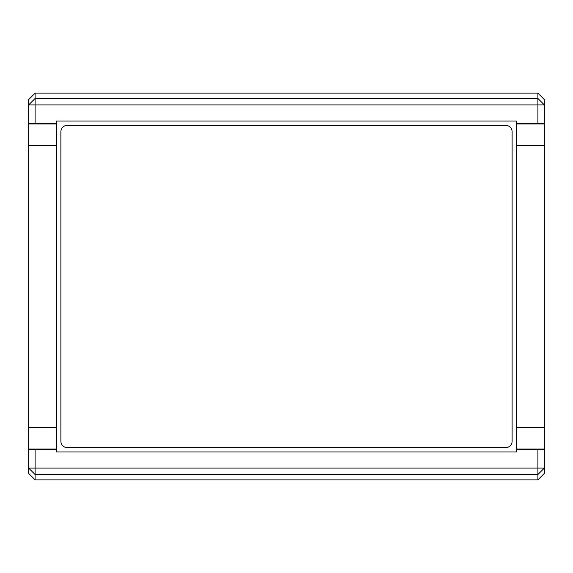 <?xml version="1.0" encoding="UTF-8"?>
<svg xmlns="http://www.w3.org/2000/svg" width="573" height="573" viewBox="0 0 573 573"><rect width="100%" height="100%" fill="white"/><g stroke="black" fill="none" stroke-linecap="round" stroke-linejoin="round"><path stroke-width="0.86" d="M35.096 479.888L28.65 473.434L28.65 468.091L35.096 474.53L537.904 474.53L537.904 479.888L544.35 473.434L544.35 468.091L537.904 474.53L537.904 468.091L35.096 468.091L35.096 479.888L537.904 479.888M537.904 93.113L544.35 99.566L544.35 104.909L28.65 104.909L28.65 145.435L56.584 145.435L56.584 123.195L35.096 123.195L35.096 98.47L28.65 104.909L28.65 99.566L35.096 93.113L537.904 93.113L537.904 98.47L35.096 98.47L35.096 93.113M28.65 145.435L28.65 468.091L35.096 468.091L35.096 449.805L28.65 449.92M544.35 123.954L516.416 123.954L516.416 123.195L537.904 123.195L537.904 98.47L544.35 104.909L544.35 468.091L537.904 468.091L537.904 449.805L516.416 449.805L516.416 449.046L544.35 449.046M28.65 449.046L56.584 449.046L56.584 449.805L35.096 449.805M56.584 449.046L56.584 427.565L28.65 427.565M56.584 145.435L56.584 427.565M28.65 123.08L35.096 123.195M544.35 427.565L516.416 427.565L516.416 449.046M516.416 427.565L516.416 145.435L544.35 145.435M516.416 123.954L516.416 145.435M537.904 123.195L544.35 123.08M544.35 449.92L537.904 449.805M56.584 449.805L56.584 451.954L516.416 451.954L516.416 449.805M56.584 123.195L56.584 121.046L516.416 121.046L516.416 123.195M458.4 479.888L472.381 479.888M100.619 479.888L114.6 479.888M114.6 93.113L100.619 93.113M472.381 93.113L458.4 93.113M60.881 131.79L60.881 441.21A6.446 6.446 0 0 0 67.328 447.656L505.673 447.656A6.446 6.446 0 0 0 512.119 441.21L512.119 131.79A6.446 6.446 0 0 0 505.673 125.344L67.328 125.344A6.446 6.446 0 0 0 60.881 131.79M56.584 123.954L28.65 123.954"/></g></svg>
